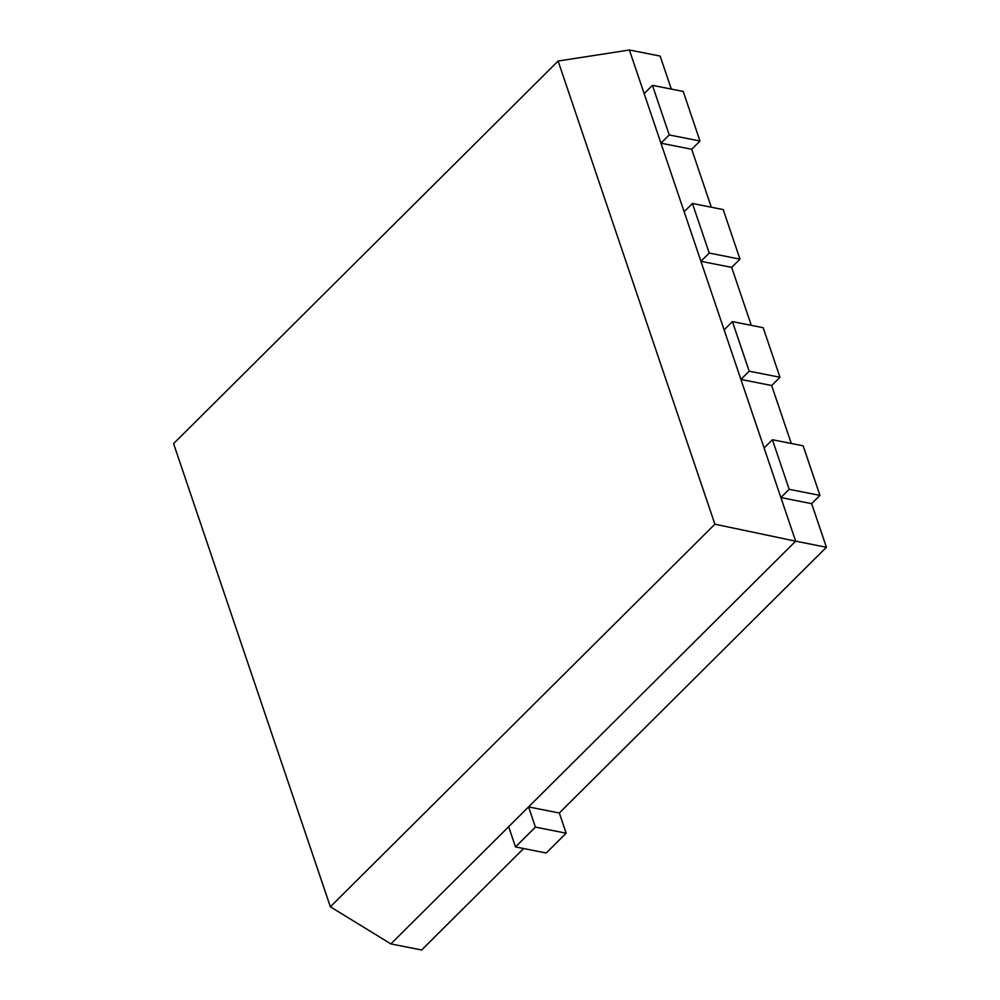 <?xml version="1.0" encoding="UTF-8"?>
<svg xmlns="http://www.w3.org/2000/svg" width="1000" height="1000" viewBox="0 0 1000 1000"><rect width="100%" height="100%" fill="white"/><g stroke="black" fill="none" stroke-linecap="round" stroke-linejoin="round"><path stroke-width="1.5" d="M714.887 524.2L558.112 61.037L173.588 443.638L330.363 906.787L714.887 524.2L795.65 541.175L629.4 50L660.15 56.087L671.325 89.087M330.363 906.787L390.875 943.913L421.637 950L523.625 848.525M390.875 943.913L795.65 541.175L826.413 547.263L811.65 503.65L780.888 497.562L789.188 489.312L819.938 495.4L811.65 503.65M791.275 443.475L771.663 385.525L740.913 379.438L749.2 371.188L779.963 377.275L771.663 385.525M751.3 325.35L731.675 267.4L700.925 261.312L709.225 253.062L739.975 259.15L731.675 267.4M711.312 207.213L691.7 149.275L660.938 143.188L669.237 134.938L699.987 141.025L691.7 149.275M559.325 813L566.163 833.2L535.413 827.113L528.575 806.912L559.325 813L826.413 547.263M558.112 61.037L629.4 50M535.413 827.113L515.5 846.925L546.25 853.012L566.163 833.2M515.5 846.925L508.663 826.725M764.112 447.987L772.412 439.738L803.162 445.825L819.938 495.4M772.412 439.738L789.188 489.312M724.125 329.862L732.425 321.613L763.175 327.7L779.963 377.275M732.425 321.613L749.2 371.188M684.15 211.737L692.438 203.487L723.2 209.575L739.975 259.15M692.438 203.487L709.225 253.062M644.163 93.612L652.45 85.35L683.213 91.438L699.987 141.025M652.45 85.35L669.237 134.938"/></g></svg>
